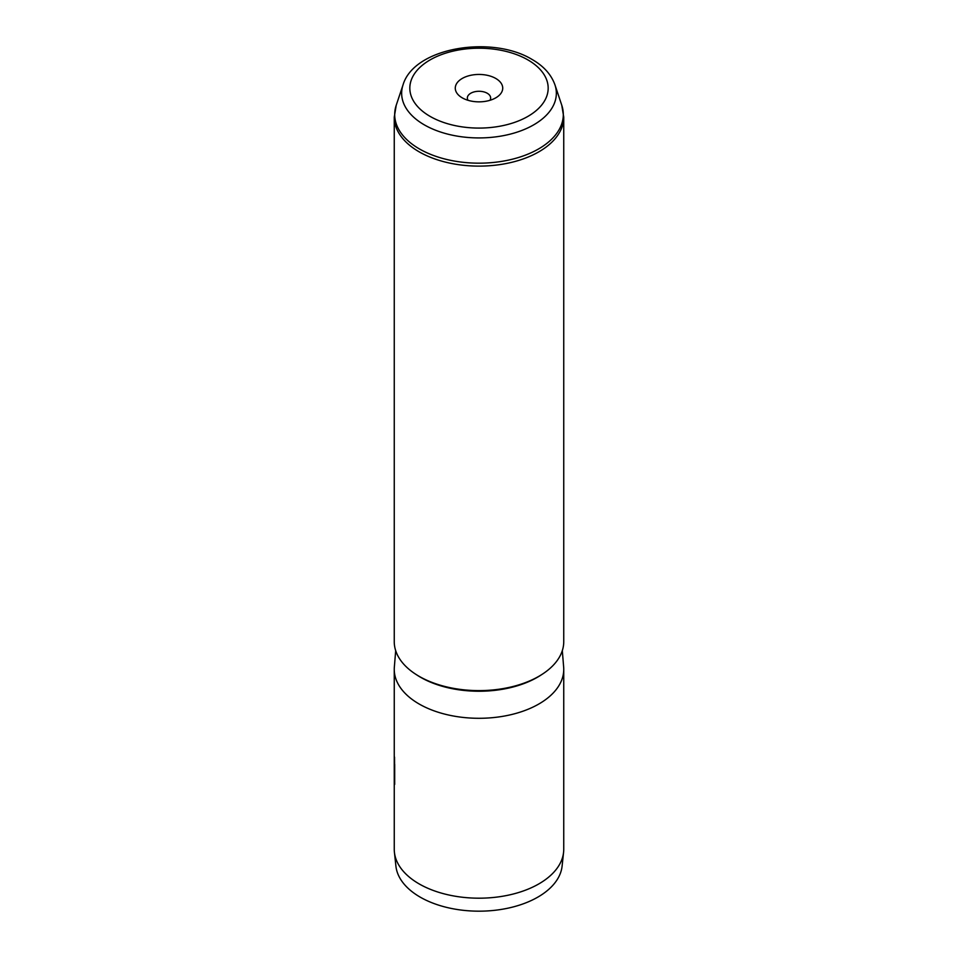 <?xml version="1.0" encoding="UTF-8"?>
<svg xmlns="http://www.w3.org/2000/svg" width="958" height="958" viewBox="0 0 958 958"><rect width="100%" height="100%" fill="white"/><g stroke="black" fill="none" stroke-linecap="round" stroke-linejoin="round"><path stroke-width="1.44" d="M495.777 78.46A23.722 13.699 0 0 0 462.223 78.46A23.722 13.699 0 0 0 462.223 97.836L462.223 97.836A23.722 13.699 0 0 0 495.777 97.836A23.722 13.699 0 0 0 495.777 78.46M489.957 100.303A11.652 6.73 0 0 0 490.652 98.003A11.652 6.73 0 0 0 487.239 93.249A11.652 6.73 0 0 0 474.545 91.788A11.652 6.73 0 0 0 467.348 98.003A11.652 6.73 0 0 0 468.043 100.303M562.31 650.662L563.651 667.055A84.747 48.93 180 0 1 563.747 669.367L563.747 849.267A84.747 48.93 180 0 1 563.579 852.297L562.106 866.08A83.262 48.068 180 0 1 508.47 908.064A83.262 48.068 180 0 1 420.131 897.095A83.262 48.068 180 0 1 395.905 866.08L394.421 852.297A84.747 48.93 180 0 1 394.253 849.267L394.253 669.367A84.747 48.93 180 0 1 394.349 667.055L395.69 650.662M563.579 852.297A84.747 48.93 180 0 1 508.985 895.023A84.747 48.93 180 0 1 419.077 883.863A84.747 48.93 180 0 1 394.421 852.297M563.747 117.187L563.747 641.692A84.747 48.93 180 0 1 511.428 686.886A84.747 48.93 180 0 1 419.077 676.288A84.747 48.93 180 0 1 394.253 641.692L394.253 117.187L396.217 105.284A84.304 48.678 0 0 0 419.388 148.921A84.304 48.678 0 0 0 518.529 157.495A84.304 48.678 0 0 0 561.783 105.284L563.747 117.187A84.747 48.93 180 0 1 511.428 162.393A84.747 48.93 180 0 1 419.077 151.783A84.747 48.93 180 0 1 394.253 117.187M563.747 669.367A84.747 48.93 180 0 1 511.428 714.572A84.747 48.93 180 0 1 419.077 703.962A84.747 48.93 180 0 1 394.253 669.367M394.684 778.95L394.528 757.083M541.749 674.564A82.627 47.708 180 0 1 420.574 677.27A82.627 47.708 180 0 1 416.251 674.564M403.055 84.819C414.084 47.301 491.945 34.907 532.133 59.492C543.617 66.054 551.209 74.496 554.945 84.819A77.347 44.655 180 0 1 515.26 132.719A77.347 44.655 180 0 1 424.31 124.851A77.347 44.655 180 0 1 403.055 84.819L396.217 105.284M430.094 116.385A69.156 39.925 0 0 0 527.906 116.385A69.156 39.925 0 0 0 527.906 59.911A69.156 39.925 0 0 0 430.094 59.911A69.156 39.925 0 0 0 430.094 116.385M554.945 84.819L561.783 105.284M394.684 764.376L394.684 784.41"/></g></svg>

